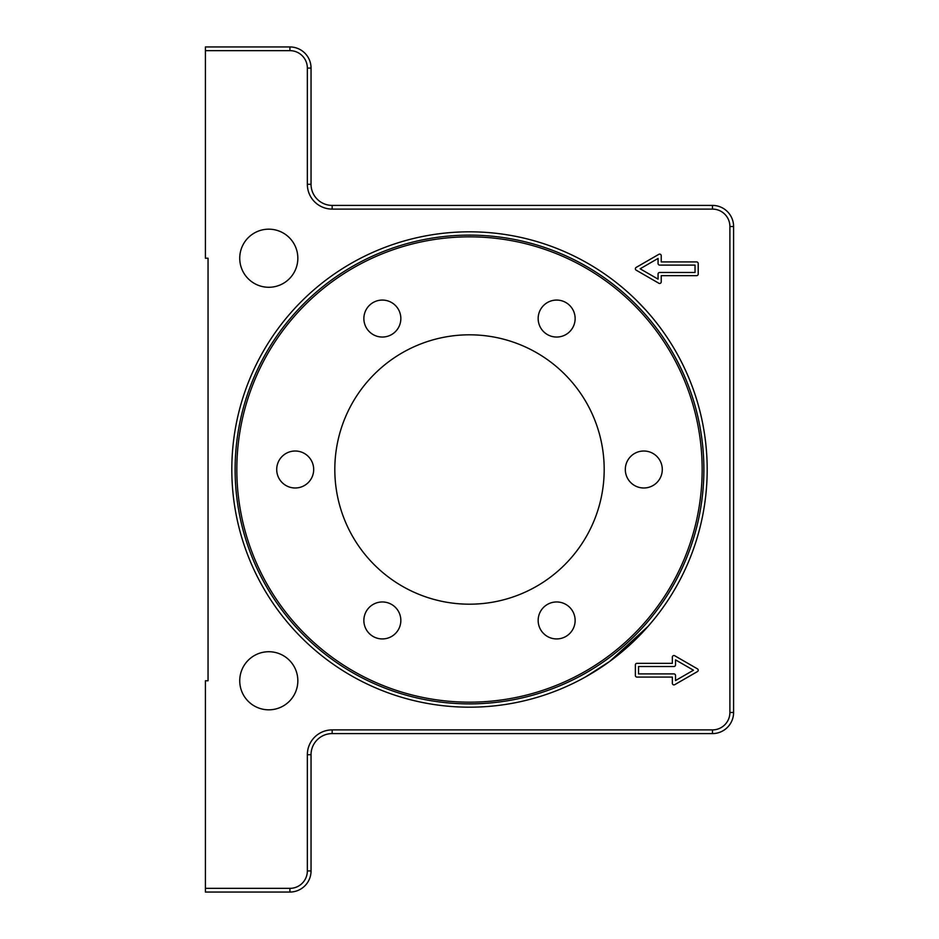 <?xml version="1.0" encoding="UTF-8"?>
<svg xmlns="http://www.w3.org/2000/svg" width="939" height="939" viewBox="0 0 939 939"><rect width="100%" height="100%" fill="white"/><g stroke="black" fill="none" stroke-linecap="round" stroke-linejoin="round"><path stroke-width="1.41" d="M297.839 258.225A29.05 29.05 0 0 1 268.789 287.275A29.05 29.05 0 0 1 239.738 258.225A29.05 29.05 0 0 1 268.789 229.175A29.05 29.05 0 0 1 297.839 258.225M297.839 680.775A29.05 29.05 0 0 1 268.789 709.825A29.05 29.05 0 0 1 239.738 680.775A29.05 29.05 0 0 1 268.789 651.725A29.05 29.05 0 0 1 297.839 680.775M658.016 324.741L654.366 320.105M469.5 231.816A237.684 237.684 0 0 1 707.184 469.5A237.684 237.684 0 0 1 469.5 707.184A237.684 237.684 0 0 1 231.816 469.5A237.684 237.684 0 0 1 469.5 231.816M469.5 235.114A234.386 234.386 0 0 1 703.886 469.5A234.386 234.386 0 0 1 469.5 703.886A234.386 234.386 0 0 1 235.114 469.5A234.386 234.386 0 0 1 469.5 235.114M334.812 469.5A134.688 134.688 0 0 0 469.5 604.188A134.688 134.688 0 0 0 604.188 469.5A134.688 134.688 0 0 0 469.5 334.812A134.688 134.688 0 0 0 334.812 469.5M643.802 487.987A18.487 18.487 0 0 1 625.315 469.5A18.487 18.487 0 0 1 643.802 451.013A18.487 18.487 0 0 1 662.288 469.5A18.487 18.487 0 0 1 643.802 487.987M572.661 327.793A18.487 18.487 0 0 1 547.402 334.566A18.487 18.487 0 0 1 540.641 309.307A18.487 18.487 0 0 1 565.888 302.546A18.487 18.487 0 0 1 572.661 327.793M398.359 309.307A18.487 18.487 0 0 1 391.598 334.566A18.487 18.487 0 0 1 366.339 327.793A18.487 18.487 0 0 1 373.112 302.546A18.487 18.487 0 0 1 398.359 309.307M295.198 451.013A18.487 18.487 0 0 1 313.685 469.5A18.487 18.487 0 0 1 295.198 487.987A18.487 18.487 0 0 1 276.712 469.5A18.487 18.487 0 0 1 295.198 451.013M366.339 611.207A18.487 18.487 0 0 1 391.586 604.434A18.487 18.487 0 0 1 398.359 629.693A18.487 18.487 0 0 1 373.1 636.454A18.487 18.487 0 0 1 366.339 611.207M540.641 629.693A18.487 18.487 0 0 1 547.402 604.434A18.487 18.487 0 0 1 572.661 611.207A18.487 18.487 0 0 1 565.888 636.454A18.487 18.487 0 0 1 540.641 629.693M702.161 469.5A232.661 232.661 0 0 1 469.5 702.172A232.661 232.661 0 0 1 236.828 469.5A232.661 232.661 0 0 1 469.5 236.839A232.661 232.661 0 0 1 702.161 469.5M585.842 676.761L609.657 661.455L648.098 626.336L654.366 618.895L648.098 626.336M654.366 618.895L658.016 614.259M636.677 300.55L646.055 310.363M621.137 286.465L615.374 281.841M695.036 265.091L659.648 265.091A1.585 1.585 0 0 1 658.063 263.507L658.063 258.436L640.128 268.789L658.063 279.141L658.063 274.071A1.585 1.585 0 0 1 659.648 272.486L695.036 272.486L695.036 265.091M698.205 274.071A1.585 1.585 0 0 1 696.621 275.655L661.232 275.655L661.232 281.888A1.585 1.585 0 0 1 658.861 283.261L636.161 270.162A1.585 1.585 0 0 1 636.161 267.415L658.861 254.316A1.585 1.585 0 0 1 661.232 255.69L661.232 261.922L696.621 261.922A1.585 1.585 0 0 1 698.205 263.507L698.205 274.071M638.543 666.514L638.543 673.909L673.932 673.909A1.585 1.585 0 0 1 675.517 675.493L675.517 680.564L693.452 670.211L675.517 659.859L675.517 664.929A1.585 1.585 0 0 1 673.932 666.514L638.543 666.514M635.374 664.929A1.585 1.585 0 0 1 636.959 663.345L672.347 663.345L672.347 657.112A1.585 1.585 0 0 1 674.718 655.739L697.419 668.838A1.585 1.585 0 0 1 697.419 671.585L674.718 684.684A1.585 1.585 0 0 1 672.347 683.31L672.347 677.078L636.959 677.078A1.585 1.585 0 0 1 635.374 675.493L635.374 664.929M205.406 50.647L289.916 50.647A17.43 17.43 0 0 1 307.346 68.078L307.346 184.279A24.825 24.825 0 0 0 332.171 209.104L712.466 209.104A17.43 17.43 0 0 1 729.896 226.534L729.896 712.466A17.43 17.43 0 0 1 712.466 729.896L332.171 729.896A24.825 24.825 0 0 0 307.346 754.721L307.346 870.923A17.43 17.43 0 0 1 289.916 888.353L205.406 888.353L205.406 892.05L289.916 892.05A21.128 21.128 0 0 0 311.044 870.923L311.044 754.721A21.128 21.128 0 0 1 332.171 733.594L712.466 733.594A21.128 21.128 0 0 0 733.594 712.466L733.594 226.534A21.128 21.128 0 0 0 712.466 205.406L332.171 205.406A21.128 21.128 0 0 1 311.044 184.279L311.044 68.078A21.128 21.128 0 0 0 289.916 46.95L205.406 46.95L205.406 258.225L208.047 258.225L208.047 680.775L205.406 680.775L205.406 888.353M729.896 226.534L733.594 226.534M712.466 205.406L712.466 209.104M729.896 712.466L733.594 712.466M332.171 205.406L332.171 209.104M712.466 729.896L712.466 733.594M311.044 184.279L307.346 184.279M332.171 729.896L332.171 733.594M311.044 68.078L307.346 68.078M307.346 754.721L311.044 754.721M289.916 46.95L289.916 50.647M307.346 870.923L311.044 870.923M289.916 888.353L289.916 892.05"/></g></svg>
